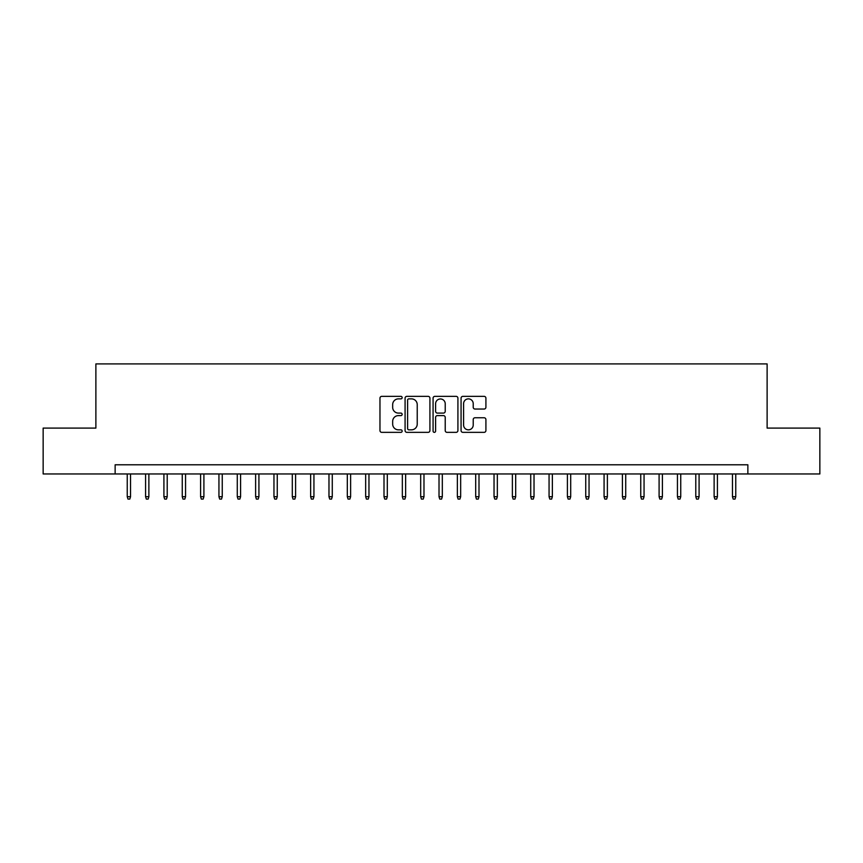 <?xml version="1.0" encoding="UTF-8"?>
<svg xmlns="http://www.w3.org/2000/svg" width="863" height="863" viewBox="0 0 863 863"><rect width="100%" height="100%" fill="white"/><g stroke="black" fill="none" stroke-linecap="round" stroke-linejoin="round"><path stroke-width="1.29" d="M402.158 397.606A1.262 1.262 0 0 0 400.896 396.354L381.77 396.354A1.802 1.802 0 0 0 379.968 398.145L379.968 430.551A1.802 1.802 0 0 0 381.77 432.352L400.896 432.352A1.262 1.262 0 0 0 402.158 431.09A1.262 1.262 0 0 0 400.896 429.839L398.426 429.839A5.761 5.761 0 0 1 392.665 424.078L392.665 421.371A5.761 5.761 0 0 1 398.426 415.61L400.896 415.61A1.262 1.262 0 0 0 402.158 414.348A1.262 1.262 0 0 0 400.896 413.097L398.426 413.097A5.761 5.761 0 0 1 392.665 407.336L392.665 404.628A5.761 5.761 0 0 1 398.426 398.868L400.896 398.868A1.262 1.262 0 0 0 402.158 397.606M484.111 409.04A1.802 1.802 0 0 0 485.912 407.239L485.912 398.145A1.802 1.802 0 0 0 484.111 396.354L462.87 396.354A1.802 1.802 0 0 0 461.069 398.145L461.069 430.551A1.802 1.802 0 0 0 462.87 432.352L484.111 432.352A1.802 1.802 0 0 0 485.912 430.551L485.912 419.569A1.802 1.802 0 0 0 484.111 417.768L475.017 417.768A1.802 1.802 0 0 0 473.215 419.569L473.215 425.017A4.811 4.811 0 0 1 468.404 429.839A4.811 4.811 0 0 1 463.593 425.017L463.593 403.69A4.811 4.811 0 0 1 468.404 398.868A4.811 4.811 0 0 1 473.215 403.69L473.215 407.239A1.802 1.802 0 0 0 475.017 409.04L484.111 409.04M115.135 473.96L43.15 473.96L43.15 428.102L95.879 428.102L95.879 363.916L767.121 363.916L767.121 428.102L819.85 428.102L819.85 473.96L747.865 473.96L747.865 464.79L115.135 464.79L115.135 473.96L747.865 473.96M429.925 398.145A1.802 1.802 0 0 0 428.124 396.354L406.883 396.354A1.802 1.802 0 0 0 405.081 398.145L405.081 430.551A1.802 1.802 0 0 0 406.883 432.352L428.124 432.352A1.802 1.802 0 0 0 429.925 430.551L429.925 398.145M434.876 396.354L456.117 396.354A1.802 1.802 0 0 1 457.919 398.145L457.919 430.551A1.802 1.802 0 0 1 456.117 432.352L447.023 432.352A1.802 1.802 0 0 1 445.222 430.551L445.222 417.412A1.802 1.802 0 0 0 443.431 415.61L437.401 415.61A1.802 1.802 0 0 0 435.599 417.412L435.599 431.09A1.262 1.262 0 0 1 434.337 432.352A1.262 1.262 0 0 1 433.075 431.09L433.075 398.145A1.802 1.802 0 0 1 434.876 396.354M408.868 398.868A1.262 1.262 0 0 0 407.606 400.13L407.606 428.577A1.262 1.262 0 0 0 408.868 429.839L411.468 429.839A5.761 5.761 0 0 0 417.228 424.078L417.228 404.628A5.761 5.761 0 0 0 411.468 398.868L408.868 398.868M445.222 403.776A4.811 4.811 0 0 0 440.41 398.965A4.811 4.811 0 0 0 435.599 403.776L435.599 411.295A1.802 1.802 0 0 0 437.401 413.097L443.431 413.097A1.802 1.802 0 0 0 445.222 411.295L445.222 403.776M130.54 496.7L129.806 499.084L127.972 499.084L127.239 496.7L130.54 496.7L130.54 473.96M127.239 496.7L127.239 473.96M148.878 496.7L148.145 499.084L146.311 499.084L145.577 496.7L148.878 496.7L148.878 473.96M145.577 496.7L145.577 473.96M167.217 496.7L166.483 499.084L164.65 499.084L163.916 496.7L167.217 496.7L167.217 473.96M163.916 496.7L163.916 473.96M185.556 496.7L184.822 499.084L182.988 499.084L182.255 496.7L185.556 496.7L185.556 473.96M182.255 496.7L182.255 473.96M203.905 496.7L203.172 499.084L201.338 499.084L200.604 496.7L203.905 496.7L203.905 473.96M200.604 496.7L200.604 473.96M222.244 496.7L221.511 499.084L219.677 499.084L218.943 496.7L222.244 496.7L222.244 473.96M218.943 496.7L218.943 473.96M240.583 496.7L239.849 499.084L238.015 499.084L237.282 496.7L240.583 496.7L240.583 473.96M237.282 496.7L237.282 473.96M258.922 496.7L258.188 499.084L256.354 499.084L255.621 496.7L258.922 496.7L258.922 473.96M255.621 496.7L255.621 473.96M277.26 496.7L276.527 499.084L274.693 499.084L273.959 496.7L277.26 496.7L277.26 473.96M273.959 496.7L273.959 473.96M295.599 496.7L294.866 499.084L293.032 499.084L292.298 496.7L295.599 496.7L295.599 473.96M292.298 496.7L292.298 473.96M313.938 496.7L313.204 499.084L311.37 499.084L310.637 496.7L313.938 496.7L313.938 473.96M310.637 496.7L310.637 473.96M332.277 496.7L331.543 499.084L329.709 499.084L328.976 496.7L332.277 496.7L332.277 473.96M328.976 496.7L328.976 473.96M350.615 496.7L349.882 499.084L348.048 499.084L347.314 496.7L350.615 496.7L350.615 473.96M347.314 496.7L347.314 473.96M368.965 496.7L368.231 499.084L366.397 499.084L365.664 496.7L368.965 496.7L368.965 473.96M365.664 496.7L365.664 473.96M387.304 496.7L386.57 499.084L384.736 499.084L384.003 496.7L387.304 496.7L387.304 473.96M384.003 496.7L384.003 473.96M405.642 496.7L404.909 499.084L403.075 499.084L402.341 496.7L405.642 496.7L405.642 473.96M402.341 496.7L402.341 473.96M423.981 496.7L423.248 499.084L421.414 499.084L420.68 496.7L423.981 496.7L423.981 473.96M420.68 496.7L420.68 473.96M442.32 496.7L441.586 499.084L439.752 499.084L439.019 496.7L442.32 496.7L442.32 473.96M439.019 496.7L439.019 473.96M460.659 496.7L459.925 499.084L458.091 499.084L457.358 496.7L460.659 496.7L460.659 473.96M457.358 496.7L457.358 473.96M478.997 496.7L478.264 499.084L476.43 499.084L475.696 496.7L478.997 496.7L478.997 473.96M475.696 496.7L475.696 473.96M497.336 496.7L496.603 499.084L494.769 499.084L494.035 496.7L497.336 496.7L497.336 473.96M494.035 496.7L494.035 473.96M515.686 496.7L514.952 499.084L513.118 499.084L512.385 496.7L515.686 496.7L515.686 473.96M512.385 496.7L512.385 473.96M534.024 496.7L533.291 499.084L531.457 499.084L530.723 496.7L534.024 496.7L534.024 473.96M530.723 496.7L530.723 473.96M552.363 496.7L551.63 499.084L549.796 499.084L549.062 496.7L552.363 496.7L552.363 473.96M549.062 496.7L549.062 473.96M570.702 496.7L569.968 499.084L568.134 499.084L567.401 496.7L570.702 496.7L570.702 473.96M567.401 496.7L567.401 473.96M589.041 496.7L588.307 499.084L586.473 499.084L585.74 496.7L589.041 496.7L589.041 473.96M585.74 496.7L585.74 473.96M607.379 496.7L606.646 499.084L604.812 499.084L604.078 496.7L607.379 496.7L607.379 473.96M604.078 496.7L604.078 473.96M625.718 496.7L624.985 499.084L623.151 499.084L622.417 496.7L625.718 496.7L625.718 473.96M622.417 496.7L622.417 473.96M644.057 496.7L643.323 499.084L641.489 499.084L640.756 496.7L644.057 496.7L644.057 473.96M640.756 496.7L640.756 473.96M662.396 496.7L661.662 499.084L659.828 499.084L659.095 496.7L662.396 496.7L662.396 473.96M659.095 496.7L659.095 473.96M680.745 496.7L680.012 499.084L678.178 499.084L677.444 496.7L680.745 496.7L680.745 473.96M677.444 496.7L677.444 473.96M699.084 496.7L698.35 499.084L696.517 499.084L695.783 496.7L699.084 496.7L699.084 473.96M695.783 496.7L695.783 473.96M717.423 496.7L716.689 499.084L714.855 499.084L714.122 496.7L717.423 496.7L717.423 473.96M714.122 496.7L714.122 473.96M735.761 496.7L735.028 499.084L733.194 499.084L732.46 496.7L735.761 496.7L735.761 473.96M732.46 496.7L732.46 473.96"/></g></svg>
